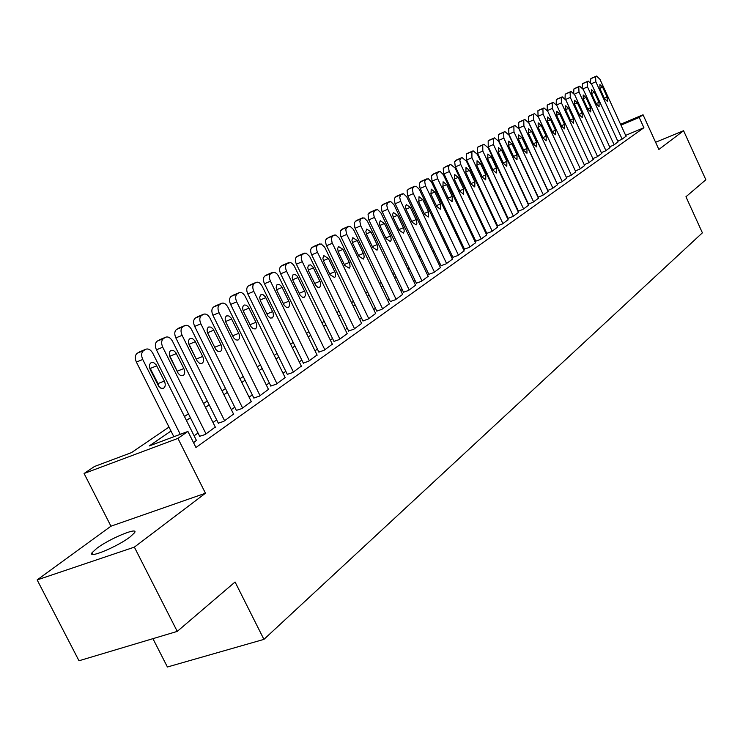 <?xml version="1.0" encoding="UTF-8"?>
<svg xmlns="http://www.w3.org/2000/svg" width="743" height="743" viewBox="0 0 743 743"><rect width="100%" height="100%" fill="white"/><g stroke="black" fill="none" stroke-linecap="round" stroke-linejoin="round"><path stroke-width="1.11" d="M96.794 548.334L92.039 552.727C87.21 559.247 117.403 546.755 130.062 536.957L134.548 532.74C138.987 526.415 109.602 538.591 96.794 548.334M152.928 638.664L167.407 667L263.923 639.379L702.395 232.828L685.947 196.765L705.85 179.76L683.588 130.731L655.595 142.266M263.923 639.379L235.076 581.992L177.252 631.392L78.99 660.768L37.15 579.921L134.362 547.127L205.458 493.231L177.939 438.389L84.08 473.486L94.435 466.511L131.511 452.608L169.005 427.067M205.458 493.231L110.958 526.193L37.15 579.921M110.958 526.193L84.08 473.486M177.252 631.392L134.362 547.127M617.749 141.068L621.742 139.396L626.052 136.22M609.631 146.789L613.718 145.089L618.111 141.848M601.347 152.631L605.517 150.894L610.003 147.588M592.877 158.603L597.14 156.829L601.719 153.448M584.221 164.705L588.577 162.893L593.258 159.439M575.388 170.927L579.837 169.088L584.62 165.559M566.342 177.298L570.903 175.422L575.788 171.809M557.111 183.809L561.764 181.886L566.76 178.199M547.656 190.468L552.43 188.508L557.538 184.738M537.997 197.276L542.873 195.279L548.102 191.415M528.106 204.241L533.102 202.198L538.443 198.251M517.982 211.374L523.1 209.285L528.57 205.244M508.101 218.321L512.865 216.538L518.465 212.396M497.587 225.751L502.379 223.968L508.11 219.724M486.823 233.358L491.643 231.575L497.513 227.228M475.789 241.15L480.647 239.367L486.665 234.918M464.486 249.137L469.372 247.345L475.539 242.785M452.905 257.329L457.827 255.536L464.143 250.855M441.026 265.725L445.976 263.923L452.459 259.131M428.841 274.334L433.828 272.532L440.469 267.61M416.34 283.167L421.355 281.365L428.182 276.322M403.514 292.231L408.566 290.429L415.56 285.247M390.344 301.537L395.425 299.745L402.613 294.414M376.822 311.094L381.93 309.302L389.313 303.831M362.918 320.911L368.064 319.128L375.642 313.509M348.634 331.006L353.807 329.223L361.609 323.446M333.951 341.39L339.152 339.607L347.167 333.663M318.849 352.061L324.078 350.287L332.325 344.176M303.302 363.048L308.568 361.274L317.047 354.987M287.3 374.351L292.593 372.596L301.324 366.113M270.824 385.998L276.145 384.252L285.136 377.574M253.846 397.997L259.186 396.26L268.464 389.378M236.339 410.368L241.716 408.641L251.273 401.536M218.293 423.12L223.689 421.411L233.553 414.083M199.672 436.28L205.096 434.581L215.266 427.021M170.992 431.024L149.185 445.976L187.923 431.451L195.957 447.5L643.902 127.731L625.662 135.365M506.949 215.869L506.466 216.213M496.417 223.272L495.841 223.68M485.634 230.85L484.965 231.324M474.591 238.614L473.82 239.153M463.27 246.574L462.406 247.187M451.67 254.728L450.695 255.416M439.772 263.087L438.686 263.858M427.578 271.669L426.361 272.523M415.058 280.464L413.721 281.402M402.204 289.501L400.746 290.532M389.016 298.77L387.419 299.903M375.466 308.299L373.72 309.525M361.553 318.078L359.658 319.416M347.241 328.137L345.189 329.586M332.539 338.474L330.31 340.043M317.41 349.117L315.004 350.798M301.834 360.058L299.253 361.878M285.814 371.324L283.027 373.283M269.31 382.924L266.319 385.032M252.304 394.886L249.091 397.134M234.769 407.201L231.333 409.625M216.696 419.916L213.009 422.498M198.037 433.02L194.099 435.797M193.579 442.744L196.393 440.376M620.581 124.295L643.048 114.784L658.874 149.464L683.588 130.731M643.048 114.784L639.212 117.459L620.981 125.168M643.902 127.731L639.212 117.459M187.923 431.451L177.939 438.389M184.459 416.526L188.434 413.814M203.554 403.523L207.269 400.988M222.046 390.92L225.51 388.552M239.97 378.707L243.212 376.497M257.357 366.856L260.375 364.804M274.223 355.368L277.028 353.454M290.597 344.204L293.206 342.43M306.497 333.375L308.921 331.722M321.942 322.852L324.189 321.32M336.95 312.617L339.031 311.206M351.55 302.67L353.464 301.37M365.751 293.002L367.506 291.804M379.562 283.585L381.178 282.489M393.01 274.427L394.487 273.415M406.105 265.502L407.452 264.582M418.866 256.809L420.083 255.982M431.293 248.338L432.389 247.586M443.404 240.082L444.398 239.413M455.218 232.039L456.1 231.435M466.743 224.182L467.514 223.652M477.981 216.519L478.659 216.064M488.959 209.043L489.535 208.653M499.667 201.752L500.16 201.418M501.534 204.353L501.051 204.687M490.937 211.625L490.361 212.024M480.08 219.074L479.402 219.529M468.954 226.699L468.183 227.228M457.558 234.509L456.685 235.113M445.874 242.524L444.89 243.202M433.893 250.744L432.797 251.496M421.606 259.168L420.389 260.004M408.994 267.814L407.656 268.734M396.056 276.684L394.579 277.696M382.775 285.795L381.159 286.9M369.132 295.157L367.367 296.355M355.108 304.769L353.194 306.079M340.703 314.651L338.632 316.072M325.88 324.812L323.642 326.344M310.639 335.26L308.224 336.913M294.962 346.015L292.352 347.798M278.82 357.086L276.015 359.008M262.186 368.491L259.177 370.553M245.06 380.24L241.828 382.45M227.395 392.35L223.931 394.719M209.182 404.833L205.477 407.378M190.394 417.724L186.419 420.445M180.27 434.321L142.74 359.473C141.049 355.442 141.328 352.488 143.594 350.603L146.009 349.182C148.572 348.458 150.838 349.832 152.826 353.296L196.533 440.645M140.158 351.643L137.251 353.231C134.985 355.108 134.687 358.061 136.387 362.082L173.853 436.726M150.327 369.838C148.906 366.355 149.241 363.931 151.321 362.565L153.782 362.705L156.141 364.813L164.361 381.048C165.782 384.54 165.448 386.973 163.349 388.357L160.925 388.217L158.584 386.137L150.327 369.838M149.473 366.958L157.999 383.574L158.853 386.499M206.043 433.912L162.736 347.213C161.073 343.247 161.333 340.35 163.525 338.529L165.856 337.146C168.345 336.458 170.556 337.814 172.497 341.232L215.396 427.281M160.024 339.607L157.237 341.139C155.036 342.96 154.767 345.848 156.439 349.814L199.802 436.55M170.156 357.448C168.763 354.021 169.07 351.643 171.085 350.315L173.472 350.473L175.785 352.563L183.846 368.547C185.239 371.983 184.933 374.37 182.908 375.707L180.54 375.559L178.264 373.497L170.156 357.448M169.358 354.94L178.339 373.618M224.609 420.761L182.109 335.344C180.465 331.434 180.707 328.601 182.834 326.827L185.081 325.49C187.496 324.83 189.66 326.177 191.564 329.548L233.673 414.334M179.277 327.942L176.593 329.418C174.466 331.192 174.215 334.034 175.85 337.926L218.423 423.38M189.363 345.439C187.988 342.068 188.276 339.746 190.227 338.455L192.548 338.622L194.805 340.693L202.718 356.445C204.093 359.816 203.805 362.157 201.845 363.457L199.551 363.299L197.322 361.256L189.363 345.439M188.648 343.359L197.192 361.07M242.599 408.009L200.87 323.846C199.263 319.992 199.477 317.205 201.539 315.487L203.712 314.196C206.052 313.555 208.17 314.902 210.037 318.227L251.394 401.787M197.926 316.648L195.344 318.069C193.291 319.796 193.059 322.573 194.675 326.409L236.46 410.619M207.975 333.811C206.628 330.496 206.898 328.211 208.774 326.966L211.04 327.143L213.241 329.186L221.015 344.706C222.371 348.03 222.101 350.325 220.207 351.588L217.968 351.42L215.786 349.396L207.975 333.811M207.381 332.251L215.414 348.792M260.05 395.647L219.064 312.692C217.476 308.902 217.68 306.172 219.668 304.491L221.776 303.246C224.052 302.633 226.113 303.961 227.952 307.24L268.576 389.611M216.018 305.689L213.538 307.063C211.541 308.744 211.328 311.475 212.916 315.255L253.957 398.239M226.021 322.527C224.692 319.267 224.943 317.029 226.764 315.812L228.965 316.007L231.119 318.032L238.754 333.338C240.082 336.598 239.831 338.845 238.001 340.08L235.828 339.895L233.692 337.889L226.021 322.527M225.779 321.998L232.847 336.347M276.972 383.657L236.711 301.881C235.15 298.147 235.327 295.463 237.258 293.829L239.292 292.621C241.512 292.027 243.528 293.355 245.329 296.596L285.247 377.797M233.571 295.055L231.175 296.383C229.243 298.017 229.048 300.701 230.609 304.426L270.935 386.23M243.528 311.586C242.218 308.382 242.441 306.19 244.215 305.001L246.36 305.206L248.468 307.212L255.964 322.295C257.273 325.508 257.041 327.719 255.267 328.917L253.149 328.722L251.06 326.734L243.528 311.586M293.401 372.02L253.827 291.386C252.295 287.708 252.462 285.071 254.329 283.482L256.298 282.312C258.462 281.736 260.421 283.055 262.205 286.25L301.435 366.327M250.614 284.736L248.292 286.027C246.416 287.615 246.249 290.244 247.781 293.912L287.411 374.574M260.505 300.98L259.66 297.516L260.524 294.934L262.864 294.553L265.297 296.708L273.136 312.729L273.415 316.091L272.356 317.902L270.322 318.041L267.907 315.914L260.505 300.98M309.348 360.717L270.452 281.198C268.938 277.576 269.087 274.984 270.898 273.433L274.473 272.217L276.712 273.582L278.263 275.616L317.15 355.191M267.155 274.724L264.917 275.959C263.096 277.51 262.948 280.102 264.452 283.715L303.404 363.262M277 290.671L276.155 287.272L276.981 284.736L279.257 284.374L281.643 286.51L289.343 302.317L289.705 305.122L288.609 307.379L286.64 307.518L284.272 305.401L277 290.671M324.84 349.749L286.594 271.306C285.098 267.731 285.238 265.186 286.993 263.681L290.467 262.502L292.231 263.468L294.182 265.873L332.418 344.371M283.222 264.991L281.058 266.189C279.294 267.703 279.154 270.248 280.65 273.805L318.951 352.266M293.011 280.659L292.175 277.315L292.974 274.836L295.185 274.483L297.228 276.182L305.094 292.194L305.392 295.445L304.407 297.172L302.475 297.293L300.163 295.194L293.011 280.659M339.895 339.077L302.271 261.694C300.804 258.174 300.924 255.676 302.633 254.199L306.005 253.066L309.645 256.409L347.269 333.858M298.835 255.527L296.754 256.697C295.036 258.174 294.915 260.663 296.383 264.183L334.053 341.585M308.568 270.935L307.741 267.638L308.503 265.205L310.658 264.88L312.942 266.978L320.4 282.359L320.762 285.071L319.75 287.244L317.874 287.355L315.608 285.275L308.568 270.935M354.532 328.712L317.521 252.351C316.072 248.877 316.174 246.416 317.837 244.986L321.115 243.89L324.682 247.205L361.692 323.632M314.02 246.332L312.004 247.465C310.342 248.905 310.23 251.357 311.67 254.821L348.736 331.202M323.697 261.48L322.871 258.239L323.864 255.629L328.443 258.518L335.279 272.792L335.585 275.932L334.666 277.594L330.124 274.743L323.697 261.48M368.76 318.626L332.065 242.645L331.378 238.317L332.623 236.023L335.808 234.964L339.3 238.252L375.735 313.685M328.787 237.398L325.824 239.794L325.536 241.93L326.27 245.106L363.011 321.106M338.399 252.286L337.601 248.608L338.539 246.537L343.025 249.397L349.749 263.496L350.064 266.588L349.182 268.214L344.724 265.372L338.399 252.286M382.608 308.819L346.489 233.813L345.792 229.55L347 227.302L350.102 226.281L353.529 229.541L389.397 304.008M343.155 228.695L340.285 231.036L340.74 236.255L376.905 311.271M352.711 243.351L351.903 240.203L352.814 237.686L357.207 240.537L363.829 254.45L364.2 257.032L363.29 259.084L358.934 256.261L352.711 243.351M396.084 299.271L360.522 225.222L359.826 221.024L360.996 218.813L364.024 217.838L367.376 221.061L402.697 294.59M357.142 220.225L354.355 222.51L354.82 227.655L390.428 301.714M366.633 234.649L365.835 231.547L366.717 229.076L371.017 231.909L377.528 245.645L377.908 248.19L377.035 250.196L372.763 247.391L366.633 234.649M409.207 289.974L374.184 216.854L373.46 213.25L374.621 210.557L377.565 209.61L380.862 212.804L415.643 285.414M370.757 211.978L368.054 214.207L368.528 219.278L403.598 292.398M380.193 226.169L379.394 223.123L380.24 220.699L384.456 223.504L390.874 237.063L391.208 240.008L390.409 241.549L386.23 238.763L380.193 226.169M421.987 280.919L387.493 208.709L386.759 205.161L387.892 202.514L390.762 201.594L393.994 204.771L428.256 276.48M384.02 203.953L381.4 206.127L381.883 211.114L416.424 283.324M393.391 217.922L392.61 214.458L393.418 212.535L397.551 215.321L403.867 228.714L404.248 231.184L403.43 233.116L399.335 230.349L393.391 217.922M434.441 272.096L400.449 200.777L399.725 197.276L400.821 194.675L403.616 193.793L406.792 196.932L440.543 267.768M396.938 196.124L394.403 198.251L394.895 203.164L428.915 274.492M406.254 209.879L405.474 206.916L406.254 204.576L410.303 207.353L416.526 220.578L416.869 223.429L416.126 224.915L412.114 222.166L406.254 209.879M446.58 263.496L413.08 193.05L412.393 189.084L413.414 187.041L416.145 186.187L419.256 189.298L452.533 259.279M409.542 188.499L407.071 190.57L407.573 195.418L441.101 265.873M418.792 202.05L419.006 196.691L422.73 199.579L428.479 211.662L428.256 217.049L424.559 214.179L418.792 202.05M458.403 255.118L425.395 185.509L424.699 181.608L425.702 179.592L428.358 178.766L431.423 181.859L464.217 251.004M421.82 181.06L419.423 183.094L419.925 187.868L452.979 257.477M431.005 194.415L431.2 189.14L434.85 192.01L440.515 203.944L440.32 209.247L436.698 206.396L431.005 194.415M469.947 246.945L437.404 178.162L436.708 174.308L437.673 172.33L440.274 171.531L443.274 174.596L475.613 242.933M433.791 173.816L431.46 175.794L431.98 180.503L464.561 249.286M442.921 186.967L443.088 181.766L446.673 184.617L452.255 196.421L452.088 201.632L448.531 198.808L442.921 186.967M481.204 238.967L449.116 170.992L448.419 167.194L449.357 165.252L450.676 164.463L455.106 168.02L486.73 235.057M445.475 166.738L443.218 168.67L443.738 173.314L475.854 241.299M454.549 179.704L454.688 174.577L458.208 177.41L463.706 189.075L463.567 194.211L460.075 191.406L454.549 179.704M492.191 231.184L460.539 163.999L459.852 160.247L460.762 158.343L462.044 157.572L466.39 161.11L497.578 227.367M456.88 159.838L454.679 161.723L455.208 166.302L486.888 233.497M465.889 172.608L466 167.565L469.465 170.379L474.888 181.905L474.777 186.967L471.341 184.18L465.889 172.608M502.909 223.587L471.935 157.711L471.889 151.591L473.142 150.848L477.405 154.358L508.175 219.863M468.016 153.095L466.604 153.894L466.641 160.005L497.652 225.881M476.96 165.689L477.052 160.72L480.442 163.516L485.801 174.902L485.708 179.899L482.337 177.131L476.96 165.689M513.376 216.176L482.82 151.043L482.755 145.006L483.972 144.281L488.16 147.764L518.521 212.526M478.882 146.51L477.517 147.29L477.573 153.318L508.166 218.451M487.77 158.937L487.835 154.042L491.169 156.81L496.454 168.076L496.38 172.989L493.073 170.24L487.77 158.937M523.601 208.932L493.445 144.523L493.361 138.579L494.559 137.864L498.674 141.319L528.626 205.365M489.498 140.083L488.17 140.845L488.244 146.789L518.428 211.188M498.321 152.343L498.367 147.513L501.646 150.262L506.856 161.398L506.81 166.246L503.559 163.516L498.321 152.343M533.595 201.855L503.838 138.161L503.726 132.291L504.896 131.595L508.936 135.031L538.508 198.372M499.872 133.805L498.572 134.548L498.664 140.408L528.459 204.102M508.639 145.897L508.667 141.133L511.881 143.863L517.026 154.878L516.998 159.661L513.803 156.949L508.639 145.897M543.356 194.935L513.98 131.938L513.859 126.152L514.992 125.474L518.967 128.883L548.158 191.536M510.004 127.666L508.741 128.39L508.853 134.177L538.257 197.164M518.707 139.6L518.716 134.901L521.883 137.613L526.963 148.507L526.954 153.225L523.806 150.532L518.707 139.6M552.903 188.174L523.899 125.864L523.759 120.152L524.864 119.493L528.775 122.874L557.594 184.849M519.914 121.666L518.688 122.372L518.818 128.084L547.842 190.394M528.561 133.443L528.552 128.808L531.663 131.502L536.678 142.275L536.687 146.928L533.595 144.253L528.561 133.443M562.228 181.561L533.595 119.92L533.437 114.283L534.523 113.642L538.359 116.995L566.816 178.311M529.601 115.806L528.403 116.493L528.552 122.121L557.213 183.762M538.192 127.424L538.164 122.855L541.229 125.53L546.17 136.192L546.198 140.78L543.161 138.124L538.192 127.424M571.358 175.097L543.077 114.106L542.901 108.543L543.96 107.911L547.74 111.246L575.844 171.921M539.084 110.066L537.904 110.744L538.071 116.298L566.38 177.289M547.6 121.536L547.563 117.032L550.572 119.679L555.458 130.229L555.504 134.762L552.513 132.124L547.6 121.536M580.283 168.772L552.346 108.422L552.16 102.933L553.191 102.32L556.916 105.627L584.667 165.661M556.813 115.787L556.758 111.329L559.72 113.967L564.55 124.406L564.606 128.873L561.662 126.254L556.813 115.787M547.294 110.382L547.201 105.116L548.353 104.457M589.013 162.587L561.42 102.859L561.216 97.444L562.228 96.841L565.887 100.129L593.313 159.541M565.822 110.15L565.757 105.757L568.664 108.376L573.438 118.704L573.512 123.115L570.615 120.515L565.822 110.15M556.219 104.364L556.303 99.608L557.417 98.968M597.558 156.532L570.299 97.417L570.085 92.067L571.07 91.482L574.673 94.742L601.765 153.55M574.645 104.642L574.562 100.305L577.432 102.896L582.14 113.122L582.224 117.478L579.373 114.896L574.645 104.642M565.033 98.615L565.209 94.222L566.296 93.59M605.926 150.606L578.992 92.095L578.76 86.801L579.726 86.234L583.274 89.466L610.049 147.69M583.274 99.246L583.181 94.965L586.004 97.537L590.657 107.661L590.759 111.961L587.954 109.397L583.274 99.246M573.68 93.042L573.921 88.946L574.98 88.333M614.117 144.801L587.499 86.875L587.258 81.656L588.205 81.089L591.688 84.312L618.148 141.941M591.725 93.962L591.614 89.736L594.4 92.299L598.997 102.311L599.109 106.555L596.35 104.011L591.725 93.962M582.168 87.618L582.456 83.783L583.487 83.179M622.142 139.117L595.84 81.767L595.58 76.613L596.499 76.065L599.935 79.26L626.089 136.322M600 88.788L599.88 84.609L602.619 87.154L607.161 97.073L607.291 101.271L604.57 98.745L600 88.788M590.49 82.334L590.806 78.721L591.827 78.136M136.387 362.082L142.74 359.473M137.251 353.231L143.594 350.603M139.285 352.006L145.619 349.377M156.745 365.825L150.392 368.398M164.361 381.048L157.999 383.574M156.439 349.814L162.736 347.213M157.237 341.139L163.525 338.529M159.197 339.95L165.485 337.341M176.37 353.566L170.082 356.12M183.846 368.547L177.54 371.073M175.85 337.926L182.109 335.344M176.593 329.418L182.834 326.827M178.496 328.267L184.728 325.675M195.381 341.678L189.14 344.232M202.718 356.445L196.468 358.953M194.675 326.409L200.87 323.846M195.344 318.069L201.539 315.487M197.192 316.955L203.378 314.373M213.808 330.161L207.622 332.697M221.015 344.706L214.82 347.213M212.916 315.255L219.064 312.692M213.538 307.063L219.668 304.491M215.321 305.977L221.451 303.413M231.677 318.998L225.593 321.496M238.754 333.338L232.605 335.827M230.609 304.426L236.711 301.881M231.175 296.383L237.258 293.829M232.912 295.333L238.986 292.779M249.016 308.159L243.11 310.602M255.964 322.295L249.992 324.728M247.781 293.912L253.827 291.386M248.292 286.027L254.329 283.482M249.982 285.006L256.01 282.461M265.836 297.646L260.106 300.023M272.672 311.586L266.876 313.955M264.452 283.715L270.452 281.198M264.917 275.959L270.898 273.433M266.551 274.975L272.532 272.449M282.173 287.439L276.61 289.751M288.888 301.184L283.259 303.488M280.65 273.805L286.594 271.306M281.058 266.189L286.993 263.681M282.656 265.232L288.581 262.716M298.036 277.52L292.64 279.767M304.639 291.08L299.178 293.327M296.383 264.183L302.271 261.694M296.754 256.697L302.633 254.199M298.296 255.759L304.175 253.261M313.453 267.879L308.206 270.08M319.954 281.263L314.651 283.445M311.67 254.821L317.521 252.351M312.004 247.465L317.837 244.986M313.509 246.555L319.332 244.076M328.443 258.518L323.344 260.654M334.842 271.715L329.688 273.842M326.539 245.729L332.344 243.267M326.836 238.484L332.623 236.023M328.295 237.602L334.071 235.141M343.025 249.397L338.065 251.487M349.312 262.428L344.306 264.508M341.009 236.878L346.758 234.426M341.269 229.754L347 227.302M342.69 228.89L348.421 226.439M357.207 240.537L352.386 242.571M363.401 253.4L358.535 255.425M355.089 228.259L360.792 225.826M355.312 221.256L360.996 218.813M356.696 220.42L362.37 217.978M371.017 231.909L366.318 233.896M377.11 244.605L372.373 246.583M368.797 219.872L374.453 217.458M368.983 212.981L374.621 210.557M370.33 212.164L375.967 209.74M384.456 223.504L379.887 225.445M390.456 236.051L385.849 237.974M382.143 211.709L387.753 209.303M382.301 204.919L387.892 202.514M383.611 204.13L389.202 201.724M397.551 215.321L393.093 217.216M403.458 227.711L398.972 229.587M395.146 203.749L400.709 201.362M395.267 197.071L400.821 194.675M396.548 196.291L402.093 193.904M410.303 207.353L405.966 209.201M416.126 219.584L411.761 221.423M407.823 195.994L413.34 193.626M407.916 189.419L413.414 187.041M409.161 188.657L414.659 186.289M422.73 199.579L418.504 201.381M428.479 211.662L424.216 213.464M420.176 188.434L425.646 186.075M420.241 181.951L425.702 179.592M421.457 181.218L426.909 178.859M434.85 192.01L430.736 193.765M440.515 203.944L436.364 205.7M432.222 181.06L437.646 178.719M432.268 174.679L437.673 172.33M433.448 173.964L438.853 171.614M446.673 184.617L442.661 186.335M452.255 196.421L448.205 198.13M443.98 173.871L449.357 171.549M443.989 167.584L449.357 165.252M445.15 166.878L450.509 164.556M458.208 177.41L454.289 179.091M463.706 189.075L459.759 190.747M455.45 166.85L460.781 164.547M455.44 160.655L460.762 158.343M456.564 159.968L461.886 157.655M469.465 170.379L465.638 172.023M474.888 181.905L471.034 183.54M466.641 160.005L471.935 157.711M466.604 153.894L471.889 151.591M467.709 153.225L472.985 150.931M480.442 163.516L476.718 165.122M485.801 174.902L482.04 176.5M477.573 153.318L482.82 151.043M477.517 147.29L482.755 145.006M478.594 146.64L483.823 144.356M491.169 156.81L487.529 158.38M496.454 168.076L492.785 169.636M488.244 146.789L493.445 144.523M488.17 140.845L493.361 138.579M489.219 140.204L494.411 137.938M501.646 150.262L498.089 151.795M506.856 161.398L503.28 162.931M498.664 140.408L503.838 138.161M498.572 134.548L503.726 132.291M499.602 133.926L504.748 131.669M511.881 143.863L508.407 145.368M517.026 154.878L513.534 156.374M508.853 134.177L513.98 131.938M508.741 128.39L513.859 126.152M509.744 127.787L514.853 125.548M521.883 137.613L518.493 139.08M526.963 148.507L523.546 149.975M518.818 128.084L523.899 125.864M518.688 122.372L523.759 120.152M519.663 121.778L524.734 119.558M531.663 131.502L528.347 132.941M536.678 142.275L533.335 143.715M528.552 122.121L533.595 119.92M528.403 116.493L533.437 114.283M529.36 115.908L534.393 113.707M541.229 125.53L537.978 126.932M546.17 136.192L542.91 137.594M538.071 116.298L543.077 114.106M537.904 110.744L542.901 108.543M538.842 110.168L543.839 107.976M550.572 119.679L547.405 121.063M555.458 130.229L552.272 131.604M547.405 110.586L552.346 108.422M547.201 105.116L552.16 102.933M548.12 104.559L553.071 102.376M559.72 113.967L556.618 115.314M564.55 124.406L561.429 125.753M556.591 104.986L561.42 102.859M556.303 99.608L561.216 97.444M557.204 99.06L562.117 96.896M568.664 108.376L565.637 109.695M573.438 118.704L570.383 120.022M565.572 99.497L570.299 97.417M565.209 94.222L570.085 92.067M566.082 93.683L570.958 91.538M577.432 102.896L574.46 104.196M582.14 113.122L579.15 114.413M574.367 94.129L578.992 92.095M573.921 88.946L578.76 86.801M574.785 88.426L579.624 86.281M586.004 97.537L583.088 98.81M590.657 107.661L587.732 108.924M582.976 88.872L587.499 86.875M582.456 83.783L587.258 81.656M583.292 83.272L588.094 81.145M594.4 92.299L591.549 93.544M598.997 102.311L596.137 103.556M591.4 83.727L595.84 81.767M590.806 78.721L595.58 76.613M591.632 78.219L596.397 76.111M602.619 87.154L599.833 88.38M607.161 97.073L604.365 98.29M92.039 552.727L92.903 554.417M139.675 351.801L146.009 349.182M159.569 339.755L165.856 337.146M178.849 328.09L185.081 325.49M197.527 316.778L203.712 314.196M215.646 305.819L221.776 303.246M233.218 295.175L239.292 292.621M250.28 284.857L256.298 282.312M266.839 274.826L272.811 272.3M282.925 265.093L288.851 262.576M298.556 255.629L304.435 253.131M313.75 246.425L319.583 243.945M328.536 237.481L334.313 235.011M342.913 228.779L348.643 226.327M356.909 220.309L362.593 217.866M370.543 212.052L376.172 209.637M383.815 204.019L389.406 201.613M396.743 196.198L402.288 193.802M409.347 188.564L414.845 186.187M421.643 181.125L427.095 178.766M433.624 173.871L439.029 171.531M445.317 166.794L450.676 164.463M456.731 159.884L462.044 157.572M467.867 153.142L473.142 150.848M478.743 146.566L483.972 144.281M489.368 140.13L494.559 137.864M499.742 133.851L504.896 131.595M509.884 127.712L514.992 125.474M519.794 121.713L524.864 119.493M529.49 115.843L534.523 113.642M538.972 110.113L543.96 107.911M548.241 104.494L553.191 102.32M557.315 99.005L562.228 96.841M566.194 93.627L571.07 91.482M574.887 88.371L579.726 86.234M583.404 83.216L588.205 81.089M591.734 78.173L596.499 76.065"/></g></svg>

